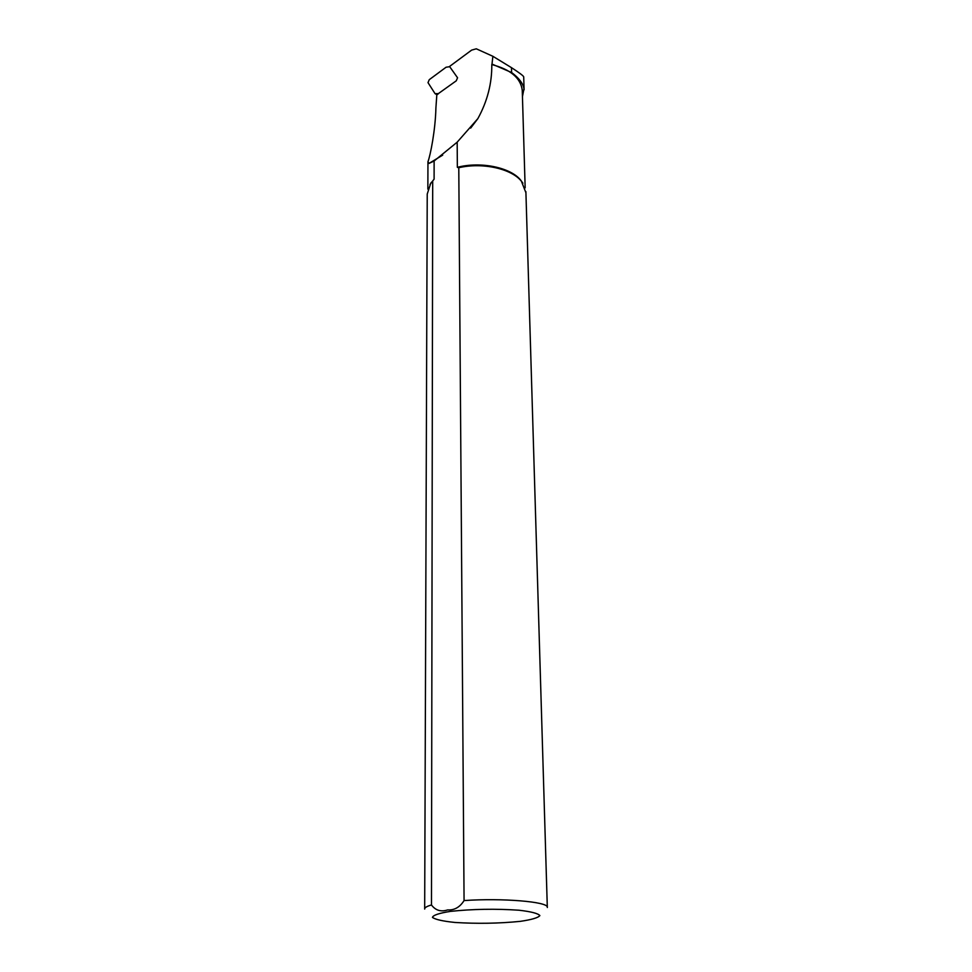 <?xml version="1.0" encoding="UTF-8"?>
<svg xmlns="http://www.w3.org/2000/svg" width="972" height="972" viewBox="0 0 972 972"><rect width="100%" height="100%" fill="white"/><g stroke="black" fill="none" stroke-linecap="round" stroke-linejoin="round"><path stroke-width="1.46" d="M449.173 66.74L471.639 50.107L476.292 48.807L492.877 56.291L511.466 67.651C519.255 72.706 523.337 75.767 523.701 76.824L523.701 76.995M492.877 56.291L492.002 64.079L511.588 72.499C518.89 77.954 523.021 83.361 523.969 88.731L522.45 96.629M492.002 64.079L491.796 64.565C510.507 69.437 520.652 77.991 522.256 90.238L522.292 91.429M491.796 64.565C492.002 83.349 487.349 101.367 477.847 118.633L457.18 142.167L457.35 167.33C480.739 161.194 510.762 167.476 520.785 180.257L522.9 183.234M430.001 184.486L434.107 179.14L432.698 180.974L431.471 904.981C435.541 910.436 440.936 912.088 447.655 909.913C454.398 910.339 459.878 907.228 464.069 900.57L458.784 167.731L457.35 167.33M438.493 93.677L436.817 94.904L435.906 107.965C435.407 130.187 430.365 155.52 427.947 161.716L429.004 163.418L434.12 161L434.107 179.14M434.12 161L457.18 142.167M424.679 908.747L427.23 194.048L430.681 183.453L432.698 180.974M458.784 167.731C482.282 162.166 511.454 168.618 521.393 181.217L525.925 192.76M456.269 80.81L457.557 77.76L449.708 66.704L446.075 67.226L429.247 79.692L428.008 82.644L435.055 93.652L438.372 93.604L456.269 80.81M511.588 72.499L511.466 67.651M424.679 909.075C424.521 907.666 426.781 906.305 431.471 904.981M450.279 911.396C472.611 909.039 495.501 908.638 518.939 910.217C531.089 911.627 538.063 913.413 539.873 915.588C538.16 917.775 531.623 919.694 520.251 921.359C498.903 923.485 477.118 923.85 454.884 922.452C442.77 921.189 435.298 919.512 432.455 917.398C433.087 915.199 439.028 913.194 450.279 911.396M464.069 900.57C502.245 897.885 548.026 901.737 547.309 907.204L547.321 907.508M437.048 94.734L435.395 93.762M524.09 89.801L523.701 76.824M525.159 187.851L522.256 90.238M427.862 189.163L427.947 162.275M520.785 180.257L521.393 181.217M547.309 907.204L525.888 191.63M431.264 182.469L430.681 183.453M429.004 163.418L442.697 155.119M470.667 128.097L477.847 118.633M436.987 94.782L435.213 93.737"/></g></svg>
